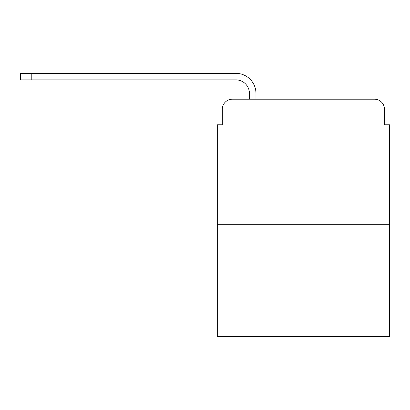 <?xml version="1.0" encoding="UTF-8"?>
<svg xmlns="http://www.w3.org/2000/svg" width="410" height="410" viewBox="0 0 410 410"><rect width="100%" height="100%" fill="white"/><g stroke="black" fill="none" stroke-linecap="round" stroke-linejoin="round"><path stroke-width="0.61" d="M222.322 109.234L222.322 124.799L222.322 109.234A10.04 10.04 0 0 1 232.362 99.194L249.429 99.194L249.429 93.424A13.556 13.556 0 0 0 235.873 79.868L20.5 79.868L20.5 73.339L235.873 73.339A20.08 20.08 0 0 1 255.958 93.424L255.958 99.194L264.24 99.194M389.5 224.706L217.3 224.706L217.3 336.661L389.5 336.661L389.5 124.799L384.477 124.799L384.477 109.234A10.04 10.04 0 0 0 374.438 99.194L232.362 99.194M217.3 224.706L217.3 124.799L222.322 124.799M342.56 99.194L374.438 99.194M384.477 124.799L384.477 109.234M249.429 93.424A13.556 13.556 0 0 0 235.873 79.868A13.556 13.556 0 0 1 249.429 93.424A13.556 13.556 0 0 0 235.873 79.868A13.556 13.556 0 0 1 249.429 93.424A13.556 13.556 0 0 0 235.873 79.868A13.556 13.556 0 0 1 249.429 93.424A13.556 13.556 0 0 0 235.873 79.868A13.556 13.556 0 0 1 249.429 93.424A13.556 13.556 0 0 0 235.873 79.868A13.556 13.556 0 0 1 249.429 93.424A13.556 13.556 0 0 0 235.873 79.868A13.556 13.556 0 0 1 249.429 93.424A13.556 13.556 0 0 0 235.873 79.868A13.556 13.556 0 0 1 249.429 93.424M31.795 73.339L235.873 73.339L31.795 73.339L235.873 73.339L31.795 73.339L235.873 73.339L31.795 73.339L235.873 73.339L31.795 73.339L235.873 73.339L31.795 73.339L235.873 73.339L31.795 73.339L235.873 73.339L31.795 73.339L31.795 79.868"/></g></svg>
